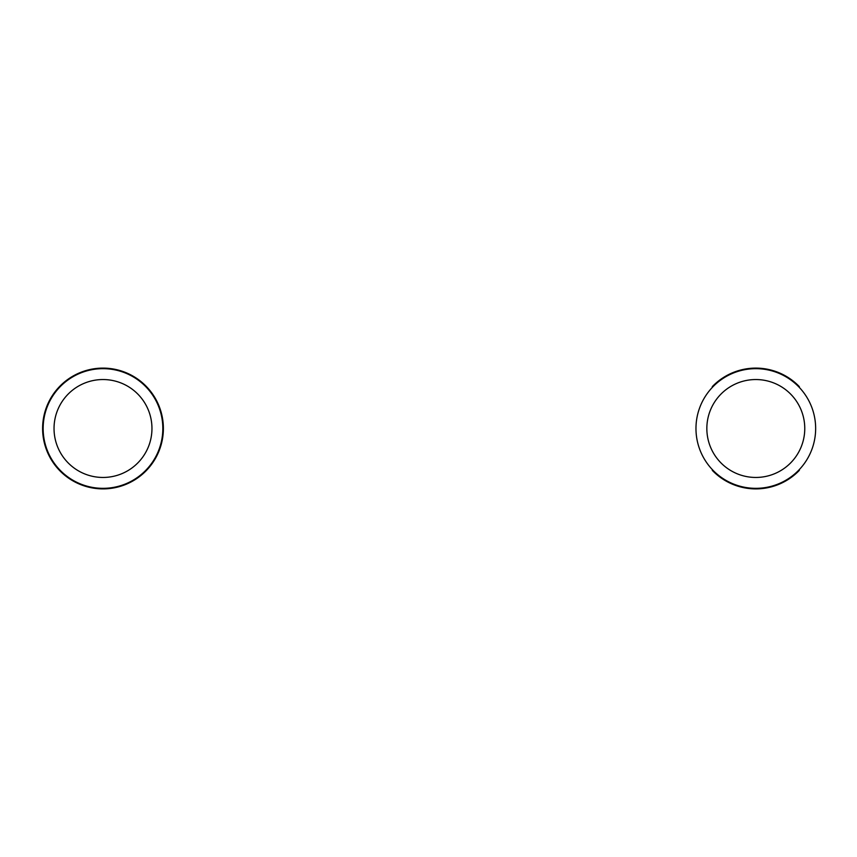 <?xml version="1.0" encoding="UTF-8"?>
<svg xmlns="http://www.w3.org/2000/svg" width="857" height="857" viewBox="0 0 857 857"><rect width="100%" height="100%" fill="white"/><g stroke="black" fill="none" stroke-linecap="round" stroke-linejoin="round"><path stroke-width="1.29" d="M799.335 387.428L799.335 386.636A60.386 60.386 0 0 0 712.285 386.636L712.285 387.428M712.285 469.572L712.285 470.364A60.386 60.386 0 0 0 799.335 470.364L799.335 469.572M755.81 477.456A48.956 48.956 0 0 0 804.766 428.5A48.956 48.956 0 0 0 755.81 379.544A48.956 48.956 0 0 0 706.843 428.5A48.956 48.956 0 0 0 755.81 477.456M755.81 488.34A59.84 59.84 0 0 0 815.65 428.5A59.84 59.84 0 0 0 755.81 368.66A59.84 59.84 0 0 0 695.97 428.5A59.84 59.84 0 0 0 755.81 488.34M102.99 368.114A60.386 60.386 0 0 0 42.604 428.5A60.386 60.386 0 0 0 102.99 488.886A60.386 60.386 0 0 0 163.376 428.5A60.386 60.386 0 0 0 102.99 368.114M102.99 477.456A48.956 48.956 0 0 0 151.957 428.5A48.956 48.956 0 0 0 102.99 379.544A48.956 48.956 0 0 0 54.034 428.5A48.956 48.956 0 0 0 102.99 477.456M102.99 488.34A59.84 59.84 0 0 0 162.83 428.5A59.84 59.84 0 0 0 102.99 368.66A59.84 59.84 0 0 0 43.15 428.5A59.84 59.84 0 0 0 102.99 488.34"/></g></svg>
